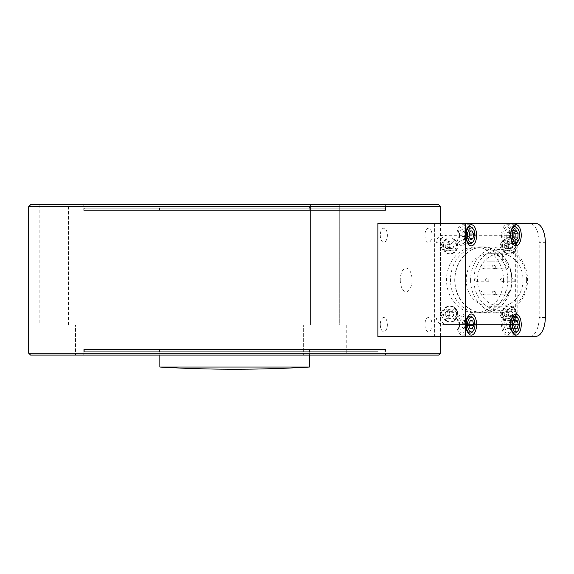 <?xml version="1.0" encoding="UTF-8"?>
<svg xmlns="http://www.w3.org/2000/svg" width="574" height="574" viewBox="0 0 574 574"><rect width="100%" height="100%" fill="white"/><g stroke="black" fill="none" stroke-linecap="round" stroke-linejoin="round"><path stroke-width="0.43" stroke-dasharray="2.87 2.15" d="M339.708 204.767L339.708 325.028L310.398 325.028L339.708 325.028L310.398 325.028L339.708 325.028L339.708 204.767L310.398 204.767L310.398 325.028L310.398 204.767L339.708 204.767M434.382 223.559L434.382 336.299M440.574 336.299L440.574 223.559M385.52 349.451L83.754 349.451L385.52 349.451L385.52 355.091L83.754 355.091L385.52 355.091M83.754 349.451L83.754 355.091M346.775 325.028L346.775 355.091L303.33 355.091L346.775 355.091L303.33 355.091L346.775 355.091L346.775 325.028L303.33 325.028L303.33 355.091L303.33 325.028L346.775 325.028M75.524 325.028L32.079 325.028L75.524 325.028L75.524 355.091L32.079 355.091L75.524 355.091M32.079 325.028L32.079 355.091M83.754 210.407L385.52 210.407L83.754 210.407L83.754 204.767L385.52 204.767L83.754 204.767M385.52 210.407L385.52 204.767M68.457 204.767L39.147 204.767L68.457 204.767L68.457 325.028L39.147 325.028L68.457 325.028M39.147 204.767L39.147 325.028M93.713 210.407L375.561 210.407L93.713 210.407M434.382 336.522L377.914 336.522M377.914 223.336L434.382 223.336M424.939 235.283A7.067 3.53 90 0 0 428.469 242.35A7.067 3.53 90 0 0 432 235.283A7.067 3.53 90 0 0 428.469 228.222A7.067 3.53 90 0 0 424.939 235.283M380.289 235.283A7.067 3.53 90 0 0 383.827 242.35A7.067 3.53 90 0 0 387.357 235.283A7.067 3.53 90 0 0 383.827 228.222A7.067 3.53 90 0 0 380.289 235.283M380.289 324.575A7.067 3.53 90 0 0 383.827 331.636A7.067 3.53 90 0 0 387.357 324.575A7.067 3.53 90 0 0 383.827 317.508A7.067 3.53 90 0 0 380.289 324.575M424.939 324.575A7.067 3.53 90 0 0 428.469 331.636A7.067 3.53 90 0 0 432 324.575A7.067 3.53 90 0 0 428.469 317.508A7.067 3.53 90 0 0 424.939 324.575M400.265 279.933A11.76 5.883 90 0 0 406.148 291.692A11.76 5.883 90 0 0 412.032 279.933A11.76 5.883 90 0 0 406.148 268.166A11.76 5.883 90 0 0 400.265 279.933M375.561 349.451L93.713 349.451L375.561 349.451M30.58 355.091L438.694 355.091M440.574 353.211L28.7 353.211M28.7 206.647L440.574 206.647M438.694 204.767L30.58 204.767M159.852 367.037L309.422 367.037M159.852 349.451L309.422 349.451L159.852 349.451L159.852 355.091M309.422 349.451L309.422 355.091M319.187 349.451L150.079 349.451L319.187 349.451M309.422 210.407L159.852 210.407L309.422 210.407L309.422 206.647L159.852 206.647L309.422 206.647M159.852 210.407L159.852 206.647M162.858 349.451L309.795 349.451L162.858 349.451M162.858 351.704L309.795 351.704L162.858 351.704M378.194 351.704L84.321 351.704L378.194 351.704M378.194 349.451L84.321 349.451L378.194 349.451M159.479 210.407L309.795 210.407L159.479 210.407L159.479 208.154L309.795 208.154L159.479 208.154M309.795 210.407L309.795 208.154M84.321 210.407L384.953 210.407L84.321 210.407L84.321 208.154L384.953 208.154L84.321 208.154M384.953 210.407L384.953 208.154M512.123 324.575A10.569 5.288 90 0 0 506.835 314A10.569 5.288 90 0 0 501.554 324.575A10.569 5.288 90 0 0 506.835 335.144A10.569 5.288 90 0 0 512.123 324.575M467.48 324.575A10.569 5.288 90 0 0 462.192 314A10.569 5.288 90 0 0 456.911 324.575A10.569 5.288 90 0 0 462.192 335.144A10.569 5.288 90 0 0 467.48 324.575M467.48 235.283A10.569 5.288 90 0 0 462.192 224.714A10.569 5.288 90 0 0 456.911 235.283A10.569 5.288 90 0 0 462.192 245.859A10.569 5.288 90 0 0 467.48 235.283M512.123 235.283A10.569 5.288 90 0 0 506.835 224.714A10.569 5.288 90 0 0 501.554 235.283A10.569 5.288 90 0 0 506.835 245.859A10.569 5.288 90 0 0 512.123 235.283M449.758 313.978A4.886 4.233 90 0 1 445.524 318.864A4.886 4.233 90 0 1 441.298 313.978A4.886 4.233 90 0 1 445.524 309.092A4.886 4.233 90 0 1 449.758 313.978M508.729 313.978A4.886 4.233 90 0 1 504.496 318.864A4.886 4.233 90 0 1 500.27 313.978A4.886 4.233 90 0 1 504.496 309.092A4.886 4.233 90 0 1 508.729 313.978M508.729 245.88A4.886 4.233 90 0 1 504.496 250.766A4.886 4.233 90 0 1 500.27 245.88A4.886 4.233 90 0 1 504.496 240.994A4.886 4.233 90 0 1 508.729 245.88M449.758 245.88A4.886 4.233 90 0 1 445.524 250.766A4.886 4.233 90 0 1 441.298 245.88A4.886 4.233 90 0 1 445.524 240.994A4.886 4.233 90 0 1 449.758 245.88M503.491 279.933A32.883 28.478 90 0 1 475.014 312.808A32.883 28.478 90 0 1 446.536 279.933A32.883 28.478 90 0 1 475.014 247.05A32.883 28.478 90 0 1 503.491 279.933M377.965 336.299L434.331 336.299L434.331 223.559L529.788 223.559A18.791 9.392 -90 0 1 539.18 242.35L545.3 242.35M434.331 336.299L515.696 336.299L515.696 223.559M515.696 336.299L535.908 336.299M535.908 223.559L529.788 223.559M545.3 317.508L539.18 317.508L539.18 242.35M504.029 235.283A5.618 2.813 90 0 0 506.835 240.901A5.618 2.813 90 0 0 509.647 235.283A5.618 2.813 90 0 0 506.835 229.665A5.618 2.813 90 0 0 504.029 235.283M459.387 235.283A5.618 2.813 90 0 0 462.192 240.901A5.618 2.813 90 0 0 465.005 235.283A5.618 2.813 90 0 0 462.192 229.665A5.618 2.813 90 0 0 459.387 235.283M459.387 324.575A5.618 2.813 90 0 0 462.192 330.194A5.618 2.813 90 0 0 465.005 324.575A5.618 2.813 90 0 0 462.192 318.957A5.618 2.813 90 0 0 459.387 324.575M504.029 324.575A5.618 2.813 90 0 0 506.835 330.194A5.618 2.813 90 0 0 509.647 324.575A5.618 2.813 90 0 0 506.835 318.957A5.618 2.813 90 0 0 504.029 324.575M377.965 223.559L434.331 223.559M539.18 317.508A18.791 9.392 -90 0 1 529.788 336.299M486.91 253.737L486.91 261.141L491.079 261.141L491.079 253.737A26.304 22.781 90 0 1 511.771 279.933A26.304 22.781 90 0 1 488.991 306.236A26.304 22.781 90 0 1 466.21 279.933A26.304 22.781 90 0 1 486.91 253.737L498.182 253.737A26.304 22.781 90 0 0 477.482 279.933A26.304 22.781 90 0 0 500.27 306.236A26.304 22.781 90 0 0 523.05 279.933A26.304 22.781 90 0 0 502.35 253.737L502.35 261.141L498.182 261.141L498.182 253.737M526.659 279.933A30.479 26.397 90 0 1 500.27 310.405A30.479 26.397 90 0 1 473.873 279.933A30.479 26.397 90 0 1 500.27 249.453A30.479 26.397 90 0 1 526.659 279.933M470.587 279.933A32.883 28.478 -90 0 0 499.064 312.808A32.883 28.478 -90 0 0 527.542 279.933A32.883 28.478 -90 0 0 499.064 247.05A32.883 28.478 -90 0 0 470.587 279.933M511.836 279.933A32.883 28.478 90 0 1 483.358 312.808A32.883 28.478 90 0 1 454.881 279.933A32.883 28.478 90 0 1 483.358 247.05A32.883 28.478 90 0 1 511.836 279.933M511.994 279.933A33.07 28.643 90 0 1 483.358 313.002A33.07 28.643 90 0 1 454.716 279.933A33.07 28.643 90 0 1 483.358 246.863A33.07 28.643 90 0 1 511.994 279.933M507.789 279.933A33.07 28.643 90 0 1 479.147 313.002A33.07 28.643 90 0 1 450.511 279.933A33.07 28.643 90 0 1 479.147 246.863A33.07 28.643 90 0 1 507.789 279.933M484.112 266.91A1.88 1.629 90 0 1 480.854 266.91A1.88 1.629 90 0 1 484.112 266.91M495.384 266.91A1.88 1.629 90 0 1 492.133 266.91A1.88 1.629 90 0 1 495.384 266.91M497.127 266.91A1.88 1.629 90 0 1 493.877 266.91A1.88 1.629 90 0 1 497.127 266.91M508.406 266.91A1.88 1.629 90 0 1 505.149 266.91A1.88 1.629 90 0 1 508.406 266.91M503.635 279.933A1.88 1.629 90 0 1 500.385 279.933A1.88 1.629 90 0 1 503.635 279.933M514.914 279.933A1.88 1.629 90 0 1 511.656 279.933A1.88 1.629 90 0 1 514.914 279.933M497.127 292.948A1.88 1.629 90 0 1 493.877 292.948A1.88 1.629 90 0 1 497.127 292.948M508.406 292.948A1.88 1.629 90 0 1 505.149 292.948A1.88 1.629 90 0 1 508.406 292.948M477.604 279.933A1.88 1.629 90 0 1 474.346 279.933A1.88 1.629 90 0 1 477.604 279.933M488.876 279.933A1.88 1.629 90 0 1 485.618 279.933A1.88 1.629 90 0 1 488.876 279.933M484.112 292.948A1.88 1.629 90 0 1 480.854 292.948A1.88 1.629 90 0 1 484.112 292.948M495.384 292.948A1.88 1.629 90 0 1 492.133 292.948A1.88 1.629 90 0 1 495.384 292.948M486.91 261.141L498.182 261.141M491.079 261.141L502.35 261.141M517.813 242.802A7.519 6.508 -90 0 0 511.305 235.283L446.995 235.283A7.519 6.508 -90 0 0 440.48 242.802L440.48 317.056A7.519 6.508 -90 0 0 446.995 324.575L511.305 324.575A7.519 6.508 -90 0 0 517.813 317.056L517.813 242.802L513.68 242.802A7.519 6.508 -90 0 0 507.165 235.283L511.305 235.283M507.165 235.283L446.995 235.283M442.855 235.283A7.519 6.508 -90 0 0 436.348 242.802L440.48 242.802M440.48 317.056L436.348 317.056A7.519 6.508 -90 0 0 442.855 324.575L446.995 324.575M442.855 324.575L511.305 324.575M507.165 324.575A7.519 6.508 -90 0 0 513.68 317.056L517.813 317.056M504.725 245.88A4.513 3.903 -90 0 0 508.636 250.393A4.513 3.903 -90 0 0 512.539 245.88A4.513 3.903 -90 0 0 508.636 241.374A4.513 3.903 -90 0 0 504.725 245.88M445.754 313.978A4.513 3.903 -90 0 0 449.664 318.484A4.513 3.903 -90 0 0 453.568 313.978A4.513 3.903 -90 0 0 449.664 309.465A4.513 3.903 -90 0 0 445.754 313.978M504.725 313.978A4.513 3.903 -90 0 0 508.636 318.484A4.513 3.903 -90 0 0 512.539 313.978A4.513 3.903 -90 0 0 508.636 309.465A4.513 3.903 -90 0 0 504.725 313.978M445.754 245.88A4.513 3.903 -90 0 0 449.664 250.393A4.513 3.903 -90 0 0 453.568 245.88A4.513 3.903 -90 0 0 449.664 241.374A4.513 3.903 -90 0 0 445.754 245.88M491.079 253.737L502.35 253.737M502.846 250.286A8.007 6.931 -90 0 0 508.636 253.887A8.007 6.931 -90 0 0 514.735 249.676A8.007 6.931 -90 0 0 514.419 241.482A8.007 6.931 -90 0 0 508.636 237.88A8.007 6.931 -90 0 0 502.53 242.084A8.007 6.931 -90 0 0 502.846 250.286M512.647 247.681L510.415 248.542L508.657 246.734L509.131 244.079L511.362 243.225L513.113 245.026L512.647 247.681L507.947 247.681L505.716 248.542L510.415 248.542M505.716 248.542L503.958 246.734L508.657 246.734M503.958 246.734L504.431 244.079L509.131 244.079M504.431 244.079L506.663 243.225L511.362 243.225M506.663 243.225L508.421 245.026L513.113 245.026M442.855 244.373A8.007 6.931 -90 0 0 449.664 253.887A8.007 6.931 -90 0 0 456.466 247.394A8.007 6.931 -90 0 0 449.664 237.88A8.007 6.931 -90 0 0 442.855 244.373M452.082 248.585L449.973 247.401L449.801 244.696L451.745 243.175L453.862 244.359L454.027 247.064L452.082 248.585L447.39 248.585L445.273 247.401L449.973 247.401M445.273 247.401L445.108 244.696L449.801 244.696M454.027 247.064L449.334 247.064L447.39 248.585M445.388 320.285A8.007 6.931 -90 0 0 449.664 321.978A8.007 6.931 -90 0 0 456.215 316.583A8.007 6.931 -90 0 0 453.934 307.671A8.007 6.931 -90 0 0 449.664 305.971A8.007 6.931 -90 0 0 443.106 311.366A8.007 6.931 -90 0 0 445.388 320.285M450.038 315.607L449.758 312.916L451.63 311.287L453.79 312.349L454.077 315.04L452.204 316.669L450.038 315.607L445.345 315.607L445.058 312.916L449.758 312.916M445.058 312.916L446.931 311.287L451.63 311.287M446.931 311.287L449.098 312.349L453.79 312.349M503.211 318.965A8.007 6.931 -90 0 0 508.636 321.978A8.007 6.931 -90 0 0 514.878 317.451A8.007 6.931 -90 0 0 514.053 308.991A8.007 6.931 -90 0 0 508.636 305.971A8.007 6.931 -90 0 0 502.386 310.498A8.007 6.931 -90 0 0 503.211 318.965M512.776 315.592L510.623 316.669L508.736 315.061L509.002 312.364L511.154 311.28L513.041 312.895L512.776 315.592L508.076 315.592L505.924 316.669L510.623 316.669M505.924 316.669L504.037 315.061L508.736 315.061M509.002 312.364L504.302 312.364L506.455 311.28L511.154 311.28M506.455 311.28L508.342 312.895L513.041 312.895M472.782 228.352A8.495 4.248 -90 0 1 472.782 242.221M462.866 243.706A8.495 4.248 90 0 0 466.562 234.737A8.495 4.248 90 0 0 462.321 226.795A8.495 4.248 90 0 0 461.776 226.859A8.495 4.248 90 0 0 458.088 235.835A8.495 4.248 90 0 0 462.321 243.778A8.495 4.248 90 0 0 462.866 243.706M464.818 230.712L462.536 231.946L461.926 236.517L463.605 239.853L465.887 238.626L466.497 234.056L464.818 230.712L471.914 230.712M466.497 234.056L469.353 234.056M465.887 238.626L470.077 238.626M463.605 239.853L470.694 239.853M461.926 236.517L469.023 236.517M462.536 231.946L469.632 231.946M517.425 228.352A8.495 4.248 -90 0 1 517.425 242.221M508.291 243.354A8.495 4.248 90 0 0 511.161 233.948A8.495 4.248 90 0 0 506.971 226.795A8.495 4.248 90 0 0 505.644 227.211A8.495 4.248 90 0 0 502.774 236.624A8.495 4.248 90 0 0 506.971 243.778A8.495 4.248 90 0 0 508.291 243.354M509.03 230.569L506.899 232.628L506.727 237.349L508.686 240.004L510.81 237.945L510.982 233.223L509.03 230.569L516.119 230.569M510.982 233.223L513.974 233.223M510.81 237.945L514.261 237.945M508.686 240.004L515.775 240.004M506.727 237.349L513.823 237.349M506.899 232.628L513.995 232.628M472.782 317.637A8.495 4.248 -90 0 1 472.782 331.507M460.972 332.626A8.495 4.248 90 0 0 462.321 333.071A8.495 4.248 90 0 0 466.511 325.946A8.495 4.248 90 0 0 463.677 316.525A8.495 4.248 90 0 0 462.321 316.08A8.495 4.248 90 0 0 458.131 323.205A8.495 4.248 90 0 0 460.972 332.626M465.758 320.995L463.433 320.105L461.891 323.686L462.666 328.149L464.983 329.046L466.533 325.465L465.758 320.995L470.142 320.995M466.533 325.465L469.295 325.465M464.983 329.046L472.079 329.046M462.666 328.149L469.762 328.149M461.891 323.686L468.987 323.686M463.433 320.105L470.529 320.105M517.425 317.637A8.495 4.248 -90 0 1 517.425 331.507M506.254 332.949A8.495 4.248 90 0 0 506.971 333.071A8.495 4.248 90 0 0 511.197 325.286A8.495 4.248 90 0 0 507.681 316.202A8.495 4.248 90 0 0 506.971 316.08A8.495 4.248 90 0 0 502.738 323.858A8.495 4.248 90 0 0 506.254 332.949M510.107 320.565L507.746 320.4L506.49 324.41L507.603 328.586L509.97 328.751L511.219 324.733L510.107 320.565L514.785 320.565M511.219 324.733L513.673 324.733M509.97 328.751L517.059 328.751M507.603 328.586L514.699 328.586M506.49 324.41L513.587 324.41M507.746 320.4L514.842 320.4M514.505 243.132A5.001 4.327 90 0 1 513.271 250.056A5.001 4.327 90 0 1 507.273 248.635A5.001 4.327 90 0 1 508.507 241.711A5.001 4.327 90 0 1 514.505 243.132M503.592 250.286A8.007 6.931 -90 0 0 509.382 253.887A8.007 6.931 -90 0 0 515.488 249.676A8.007 6.931 -90 0 0 515.172 241.482A8.007 6.931 -90 0 0 509.382 237.88A8.007 6.931 -90 0 0 503.283 242.084A8.007 6.931 -90 0 0 503.592 250.286M456.165 246.827A5.001 4.327 90 0 1 451.099 250.788A5.001 4.327 90 0 1 447.663 244.94A5.001 4.327 90 0 1 452.728 240.972A5.001 4.327 90 0 1 456.165 246.827M443.602 244.373A8.007 6.931 -90 0 0 450.411 253.887A8.007 6.931 -90 0 0 457.22 247.394A8.007 6.931 -90 0 0 450.411 237.88A8.007 6.931 -90 0 0 443.602 244.373M454.586 310.039A5.001 4.327 90 0 1 455.326 317.056A5.001 4.327 90 0 1 449.248 317.91A5.001 4.327 90 0 1 448.509 310.9A5.001 4.327 90 0 1 454.586 310.039M446.142 320.285A8.007 6.931 -90 0 0 450.411 321.978A8.007 6.931 -90 0 0 456.969 316.583A8.007 6.931 -90 0 0 454.687 307.671A8.007 6.931 -90 0 0 450.411 305.971A8.007 6.931 -90 0 0 443.86 311.366A8.007 6.931 -90 0 0 446.142 320.285M514.275 310.864A5.001 4.327 90 0 1 513.587 317.888A5.001 4.327 90 0 1 507.502 317.092A5.001 4.327 90 0 1 508.191 310.068A5.001 4.327 90 0 1 514.275 310.864M503.958 318.965A8.007 6.931 -90 0 0 509.382 321.978A8.007 6.931 -90 0 0 515.631 317.451A8.007 6.931 -90 0 0 514.806 308.991A8.007 6.931 -90 0 0 509.382 305.971A8.007 6.931 -90 0 0 503.14 310.498A8.007 6.931 -90 0 0 503.958 318.965M159.479 351.704L159.479 349.451M384.953 351.704L384.953 349.451M84.321 351.704L84.321 349.451M309.795 351.704L309.795 349.451M506.835 314L515.947 314M462.192 314L471.304 314M462.192 224.714L471.304 224.714M506.835 224.714L515.947 224.714M506.835 245.859L515.947 245.859M462.192 245.859L471.304 245.859M462.192 335.144L471.304 335.144M506.835 335.144L515.947 335.144M488.991 306.236L500.27 306.236M483.358 312.808L499.064 312.808M483.358 313.002L479.147 313.002M482.483 268.79L493.755 268.79M495.498 268.79L506.777 268.79M502.013 281.805L513.285 281.805M495.498 294.828L506.777 294.828M475.975 281.805L487.247 281.805M482.483 294.828L493.755 294.828M482.483 291.068L493.755 291.068M475.975 278.053L487.247 278.053M495.498 291.068L506.777 291.068M502.013 278.053L513.285 278.053M495.498 265.03L506.777 265.03M482.483 265.03L493.755 265.03M483.358 246.863L479.147 246.863M483.358 247.05L499.064 247.05M508.636 237.88L509.382 237.88C512.08 237.98 514.161 239.236 515.61 241.647C517.92 248.291 515.847 252.366 509.382 253.887L508.636 253.887M449.664 237.88L450.411 237.88C455.541 238.648 457.952 241.79 457.629 247.315C456.717 251.362 454.314 253.55 450.411 253.887L449.664 253.887M449.664 305.971L455.096 307.808C460.355 312.077 457.162 322.287 450.411 321.978L449.664 321.978M508.636 305.971L509.382 305.971C511.821 306.042 513.773 307.104 515.244 309.156C518.107 315.965 516.155 320.242 509.382 321.978L508.636 321.978M468.162 226.795L462.321 226.795M468.162 243.778L462.321 243.778M512.804 226.795L506.971 226.795M512.804 243.778L506.971 243.778M468.162 333.071L462.321 333.071M468.162 316.08L462.321 316.08M512.804 333.071L506.971 333.071M512.804 316.08L506.971 316.08"/><path stroke-width="0.86" d="M30.58 204.767L438.694 204.767L440.574 206.647L28.7 206.647L30.58 204.767M434.382 223.559L377.914 223.336L377.914 336.522L434.382 336.299M440.574 353.211L438.694 355.091L30.58 355.091L28.7 353.211L440.574 353.211L440.574 336.299M440.574 223.559L440.574 206.647M28.7 353.211L28.7 206.647M309.422 367.037L159.852 367.037A1277.702 1277.702 0 0 0 309.422 367.037L309.422 355.091M159.852 355.091L159.852 367.037M521.235 324.575A10.569 5.288 90 0 0 515.947 314A10.569 5.288 90 0 0 510.666 324.575A10.569 5.288 90 0 0 515.947 335.144A10.569 5.288 90 0 0 521.235 324.575M476.592 324.575A10.569 5.288 90 0 0 471.304 314A10.569 5.288 90 0 0 466.023 324.575A10.569 5.288 90 0 0 471.304 335.144A10.569 5.288 90 0 0 476.592 324.575M476.592 235.283A10.569 5.288 90 0 0 471.304 224.714A10.569 5.288 90 0 0 466.023 235.283A10.569 5.288 90 0 0 471.304 245.859A10.569 5.288 90 0 0 476.592 235.283M521.235 235.283A10.569 5.288 90 0 0 515.947 224.714A10.569 5.288 90 0 0 510.666 235.283A10.569 5.288 90 0 0 515.947 245.859A10.569 5.288 90 0 0 521.235 235.283M465.442 223.559L535.908 223.559A18.791 9.392 90 0 1 545.3 242.35L545.3 317.508A18.791 9.392 90 0 1 535.908 336.299L377.965 336.299L377.965 223.559L465.442 223.559L465.442 336.299M471.778 242.587A7.369 3.681 90 0 0 473.435 241.302A7.369 3.681 90 0 0 473.435 229.27A7.369 3.681 90 0 0 470.831 227.978A7.369 3.681 90 0 0 467.652 236.23A7.369 3.681 90 0 0 471.778 242.587M473.435 241.302L472.782 242.221A8.495 4.248 -90 0 1 470.874 243.706A8.495 4.248 -90 0 1 470.328 243.778A8.495 4.248 -90 0 1 466.095 235.835A8.495 4.248 -90 0 1 469.783 226.859A8.495 4.248 -90 0 1 470.328 226.795A8.495 4.248 -90 0 1 472.782 228.352L473.435 229.27M473.586 234.056L471.914 230.712L469.632 231.946L469.023 236.517L470.694 239.853L472.983 238.626L473.586 234.056L469.353 234.056M470.077 238.626L472.983 238.626M517.095 242.285A7.369 3.681 90 0 0 518.078 241.302A7.369 3.681 90 0 0 518.078 229.27A7.369 3.681 90 0 0 514.806 228.287A7.369 3.681 90 0 0 512.453 237.579A7.369 3.681 90 0 0 517.095 242.285M518.078 241.302L517.425 242.221A8.495 4.248 -90 0 1 516.299 243.354A8.495 4.248 -90 0 1 514.971 243.778A8.495 4.248 -90 0 1 510.781 236.624A8.495 4.248 -90 0 1 513.651 227.211A8.495 4.248 -90 0 1 514.971 226.795A8.495 4.248 -90 0 1 517.425 228.352L518.078 229.27M518.078 233.223L516.119 230.569L513.995 232.628L513.823 237.349L515.775 240.004L517.906 237.945L518.078 233.223L513.974 233.223M514.261 237.945L517.906 237.945M470.135 331.557A7.369 3.681 90 0 0 473.435 330.588A7.369 3.681 90 0 0 473.435 318.563A7.369 3.681 90 0 0 472.481 317.594A7.369 3.681 90 0 0 467.817 322.229A7.369 3.681 90 0 0 470.135 331.557M473.435 330.588L472.782 331.507A8.495 4.248 -90 0 1 470.328 333.071A8.495 4.248 -90 0 1 468.98 332.626A8.495 4.248 -90 0 1 466.138 323.205A8.495 4.248 -90 0 1 470.328 316.08A8.495 4.248 -90 0 1 471.685 316.525A8.495 4.248 -90 0 1 472.782 317.637L473.435 318.563M473.629 325.465L472.854 320.995L470.529 320.105L468.987 323.686L469.762 328.149L472.079 329.046L473.629 325.465L469.295 325.465M470.142 320.995L472.854 320.995M515.33 331.837A7.369 3.681 90 0 0 518.078 330.588A7.369 3.681 90 0 0 518.078 318.563A7.369 3.681 90 0 0 516.571 317.314A7.369 3.681 90 0 0 512.317 323.341A7.369 3.681 90 0 0 515.33 331.837M518.078 330.588L517.425 331.507A8.495 4.248 -90 0 1 514.971 333.071A8.495 4.248 -90 0 1 514.261 332.949A8.495 4.248 -90 0 1 510.745 323.858A8.495 4.248 -90 0 1 514.971 316.08A8.495 4.248 -90 0 1 515.689 316.202A8.495 4.248 -90 0 1 517.425 317.637L518.078 318.563M518.315 324.733L517.203 320.565L514.842 320.4L513.587 324.41L514.699 328.586L517.059 328.751L518.315 324.733L513.673 324.733M514.785 320.565L517.203 320.565M470.328 226.795L468.162 226.795M470.328 243.778L468.162 243.778M514.971 226.795L512.804 226.795M514.971 243.778L512.804 243.778M470.328 333.071L468.162 333.071M470.328 316.08L468.162 316.08M514.971 333.071L512.804 333.071M514.971 316.08L512.804 316.08"/></g></svg>
